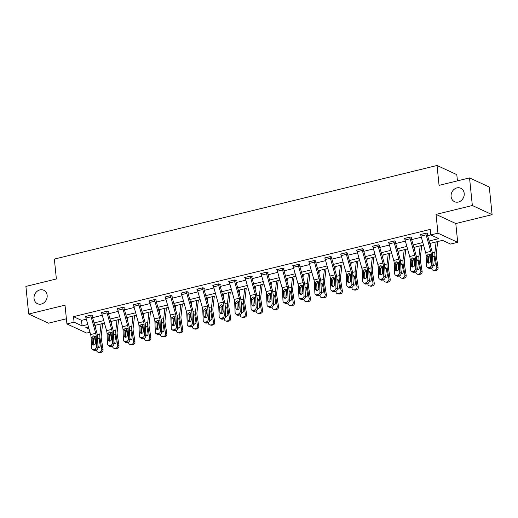 <?xml version="1.0" encoding="UTF-8"?>
<svg xmlns="http://www.w3.org/2000/svg" width="518" height="518" viewBox="0 0 518 518"><rect width="100%" height="100%" fill="white"/><g stroke="black" fill="none" stroke-linecap="round" stroke-linejoin="round"><path stroke-width="0.78" d="M47.144 295.377A7.42 6.391 114.8 0 1 44.283 302.486A7.42 6.391 114.8 0 1 37.484 303.71A7.42 6.391 114.8 0 1 34.052 298.575A7.42 6.391 114.8 0 1 36.914 291.466A7.42 6.391 114.8 0 1 43.713 290.242A7.42 6.391 114.8 0 1 47.144 295.377M464.193 193.363A7.42 6.391 114.8 0 1 461.331 200.479A7.42 6.391 114.8 0 1 454.532 201.696A7.42 6.391 114.8 0 1 451.1 196.568A7.42 6.391 114.8 0 1 453.969 189.452A7.42 6.391 114.8 0 1 460.761 188.235A7.42 6.391 114.8 0 1 464.193 193.363M89.97 332.265L86.674 333.068L66.919 323.931L74.074 322.177L82.084 325.887L87.788 324.488M457.433 180.866L456.798 174.624L437.043 165.482L54.358 259.084L56.378 278.969L25.9 286.422L28.704 314.031L48.459 323.174L66.395 318.79M437.043 165.482L439.063 185.36L469.541 177.907L489.296 187.05L492.1 214.659L472.345 205.516L436.039 214.4L437.95 233.178L457.705 242.32L450.543 244.069L442.534 240.365L429.81 243.473M436.039 214.4L455.795 223.543L492.1 214.659M455.795 223.543L457.705 242.32M94.781 325.427L95.966 325.136L95.597 328.341M101.081 323.879L99.89 334.207A8.696 3.639 76.3 0 0 100.039 338.358L101.755 349.229L103.05 349.501L101.327 338.623A5.795 2.422 76.3 0 1 101.23 335.858L102.655 323.497L104.435 323.064L94.775 325.421M117.036 319.982L115.844 330.303A8.696 3.639 76.3 0 0 115.993 334.453L117.709 345.331L118.998 345.597L117.282 334.719A5.795 2.422 76.3 0 1 117.185 331.954L118.609 319.593L120.39 319.166L110.729 321.523L111.92 321.238L111.551 324.436M132.99 316.077L131.799 326.405A8.696 3.639 76.3 0 0 131.948 330.555L133.663 341.427L134.952 341.692L133.236 330.821A5.795 2.422 76.3 0 1 133.139 328.049L134.563 315.695L136.344 315.261L126.683 317.618L127.875 317.333L127.506 320.538M148.944 312.173L147.753 322.5A8.696 3.639 76.3 0 0 147.902 326.651L149.618 337.522L150.906 337.794L149.19 326.916A5.795 2.422 76.3 0 1 149.093 324.151L150.511 311.791L152.298 311.357L142.638 313.714L143.829 313.429L143.46 316.634M164.899 308.275L163.707 318.596A8.696 3.639 76.3 0 0 163.85 322.746L165.572 333.624L166.861 333.89L165.145 323.012A5.795 2.422 76.3 0 1 165.041 320.247L166.466 307.886L168.253 307.459L158.592 309.816L159.784 309.531L159.414 312.73M180.847 304.37L179.662 314.698A8.696 3.639 76.3 0 0 179.804 318.848L181.527 329.72L182.815 329.985L181.093 319.114A5.795 2.422 76.3 0 1 180.996 316.343L182.42 303.988L184.207 303.554L174.547 305.911L175.738 305.626L175.369 308.832M190.501 302.013L191.692 301.722M196.801 300.466L195.616 310.794A8.696 3.639 76.3 0 0 195.759 314.944L197.481 325.816L198.77 326.087L197.047 315.209A5.795 2.422 76.3 0 1 196.95 312.445L198.375 300.084L200.162 299.65M214.329 296.186L206.455 298.109L207.64 297.824L207.271 301.023M222.41 294.211L223.595 293.92M228.71 292.664L227.519 302.991A8.696 3.639 76.3 0 0 227.667 307.142L229.39 318.013L230.678 318.279L228.956 307.407A5.795 2.422 76.3 0 1 228.859 304.636L230.283 292.281L232.07 291.848M246.238 288.384L238.364 290.3L239.549 290.015L239.18 293.22M263.979 284.039L255.504 286.117M260.619 284.861L259.427 295.182A8.696 3.639 76.3 0 0 259.576 299.333L261.299 310.211L262.587 310.476L260.865 299.598A5.795 2.422 76.3 0 1 260.768 296.833L262.192 284.473L263.979 284.045M279.927 280.134L270.273 282.498L271.458 282.213L271.089 285.418M276.573 280.957L275.382 291.284A8.696 3.639 76.3 0 0 275.531 295.435L277.253 306.306L278.542 306.572L276.819 295.7A5.795 2.422 76.3 0 1 276.722 292.929L278.147 280.575L279.934 280.141M292.528 277.052L291.336 287.38A8.696 3.639 76.3 0 0 291.485 291.53L293.207 302.402L294.496 302.674L292.774 291.796A5.795 2.422 76.3 0 1 292.676 289.031L294.101 276.67L295.888 276.236L286.227 278.593L287.412 278.308L287.043 281.514M308.482 273.154L307.291 283.476A8.696 3.639 76.3 0 0 307.439 287.626L309.155 298.504L310.45 298.769L308.728 287.891A5.795 2.422 76.3 0 1 308.631 285.127L310.055 272.766L311.836 272.339L302.182 274.695L303.367 274.411L302.998 277.609M318.136 270.797L319.321 270.506L318.952 273.711M324.436 269.25L323.245 279.578A8.696 3.639 76.3 0 0 323.394 283.728L325.11 294.6L326.398 294.865L324.682 283.993A5.795 2.422 76.3 0 1 324.585 281.222L326.01 268.868L327.79 268.434L318.13 270.791M341.958 264.97L334.084 266.887L335.275 266.602L334.906 269.807M356.345 261.448L355.154 271.769A8.696 3.639 76.3 0 0 355.303 275.919L357.019 286.797L358.307 287.063L356.591 276.185A5.795 2.422 76.3 0 1 356.494 273.42L357.912 261.059L359.699 260.632L350.038 262.989L351.23 262.704L350.861 265.902M372.3 257.543L371.108 267.871A8.696 3.639 76.3 0 0 371.251 272.021L372.973 282.893L374.261 283.158L372.546 272.287A5.795 2.422 76.3 0 1 372.442 269.515L373.866 257.161L375.654 256.727L365.993 259.084L367.184 258.799L366.815 262.004M388.247 253.639L387.063 263.966A8.696 3.639 76.3 0 0 387.205 268.117L388.927 278.988L390.216 279.26L388.494 268.382A5.795 2.422 76.3 0 1 388.396 265.617L389.821 253.257L391.608 252.823L381.947 255.18L383.139 254.895L382.77 258.1M404.202 249.741L403.017 260.062A8.696 3.639 76.3 0 0 403.159 264.212L404.882 275.09L406.17 275.356L404.448 264.478A5.795 2.422 76.3 0 1 404.351 261.713L405.775 249.352L407.562 248.925L397.902 251.282L399.093 250.997L398.724 254.196M420.156 245.836L418.971 256.164A8.696 3.639 76.3 0 0 419.114 260.314L420.836 271.186L422.125 271.451L420.402 260.58A5.795 2.422 76.3 0 1 420.305 257.809L421.73 245.454L423.517 245.02L413.856 247.377L415.041 247.092L414.672 250.298M429.81 243.479L430.995 243.188M436.111 241.932L434.926 252.26A8.696 3.639 76.3 0 0 435.068 256.41L436.791 267.282L438.079 267.553L436.357 256.675A5.795 2.422 76.3 0 1 436.26 253.911L437.684 241.55L442.54 240.365M469.541 177.907L472.345 205.516M429.118 240.999L438.798 238.636L430.788 234.926L430.231 229.403L73.517 316.653L81.527 320.364L86.305 319.192M92.599 317.651L102.253 315.287M108.553 313.753L118.208 311.389M124.508 309.848L134.162 307.485M140.456 305.944L150.116 303.58M156.41 302.046L166.071 299.682M172.364 298.141L182.025 295.778M188.319 294.237L197.98 291.874M204.273 290.339L213.934 287.976M220.228 286.435L229.888 284.071M236.182 282.53L245.843 280.167M252.136 278.632L261.797 276.269M268.091 274.728L277.752 272.364M284.045 270.823L293.706 268.46M300 266.925L309.654 264.562M315.954 263.021L325.608 260.658M331.909 259.117L341.563 256.753M347.856 255.219L357.517 252.855M363.811 251.314L373.472 248.951M379.765 247.41L389.426 245.046M395.72 243.512L405.38 241.148M411.674 239.607L421.335 237.244M427.628 235.703L430.795 234.932M427.149 233.838L427.661 233.715L426.327 233.1L420.189 234.596L420.745 234.855M411.195 237.743L411.706 237.62L410.373 236.998L404.234 238.5L404.791 238.759M395.24 241.647L395.752 241.517L394.418 240.902L388.28 242.405L388.843 242.664M379.286 245.545L379.798 245.422L378.464 244.807L372.325 246.303L372.889 246.562M363.332 249.449L363.843 249.326L362.509 248.705L356.378 250.207L356.934 250.466M346.043 252.732L346.05 252.758A4.06 1.696 76.3 0 0 346.354 254.338L350.99 270.875A5.795 2.422 -103.7 0 1 351.476 273.821L351.903 284.097L353.263 285.055L352.836 274.78A8.696 3.639 -103.7 0 0 352.11 270.364L347.468 253.826A1.159 0.486 76.3 0 1 347.384 253.373L347.889 253.224L346.555 252.609L340.423 254.111L340.98 254.37M331.429 257.252L331.941 257.129L330.601 256.514L324.469 258.009L325.026 258.268M309.026 261.791L314.141 260.56A4.06 1.696 76.3 0 0 314.445 262.147L319.082 278.678A5.795 2.422 -103.7 0 1 319.567 281.624L319.994 291.899L321.354 292.864L320.927 282.582A8.696 3.639 -103.7 0 0 320.202 278.166L315.559 261.629A1.159 0.486 76.3 0 1 315.475 261.176L315.986 261.033L314.646 260.412L308.514 261.914L309.071 262.173M299.521 265.061L300.032 264.931L298.698 264.316L292.56 265.818L293.117 266.077M277.117 269.593L282.232 268.363A4.06 1.696 76.3 0 0 282.537 269.949L287.179 286.486A5.795 2.422 -103.7 0 1 287.658 289.433L288.086 299.708L289.445 300.667L289.018 290.391A8.696 3.639 -103.7 0 0 288.293 285.968L283.65 269.438A1.159 0.486 76.3 0 1 283.566 268.984L284.078 268.836L282.744 268.22L276.606 269.716L277.162 269.975M267.612 272.863L268.123 272.74L266.789 272.118L260.651 273.621L261.208 273.88M245.208 277.395L250.323 276.172A4.06 1.696 76.3 0 0 250.628 277.752L255.27 294.289A5.795 2.422 -103.7 0 1 255.75 297.235L256.177 307.511L257.537 308.469L257.109 298.193A8.696 3.639 -103.7 0 0 256.384 293.777L251.748 277.24A1.159 0.486 76.3 0 1 251.657 276.787L252.169 276.638L250.835 276.023L244.697 277.525L245.254 277.784M235.703 280.665L236.214 280.542L234.881 279.927L228.742 281.423L229.299 281.682M213.299 285.204L218.415 283.974A4.06 1.696 76.3 0 0 218.719 285.56L223.362 302.091A5.795 2.422 -103.7 0 1 223.841 305.037L224.275 315.313L225.628 316.278L225.201 305.996A8.696 3.639 -103.7 0 0 224.482 301.58L219.839 285.042A1.159 0.486 76.3 0 1 219.749 284.589L220.26 284.447L218.926 283.825L212.788 285.327L213.345 285.586M203.794 288.474L204.306 288.345L202.972 287.73L196.834 289.232L197.39 289.491M187.84 292.372L188.351 292.249L187.017 291.634L180.879 293.13L181.442 293.389M171.885 296.277L172.397 296.154L171.063 295.532L164.925 297.034L165.488 297.293M155.931 300.181L156.442 300.051L155.109 299.436L148.977 300.939L149.534 301.198M139.977 304.079L140.488 303.956L139.154 303.341L133.022 304.837L133.579 305.096M124.029 307.983L124.54 307.86L123.2 307.239L117.068 308.741L117.625 309M106.734 311.266L106.74 311.292A4.06 1.696 76.3 0 0 107.045 312.872L111.681 329.409A5.795 2.422 -103.7 0 1 112.166 332.355L112.594 342.631L113.954 343.589L113.526 333.314A8.696 3.639 -103.7 0 0 112.801 328.898L108.158 312.36A1.159 0.486 76.3 0 1 108.074 311.907L108.586 311.758L107.245 311.143L101.114 312.645L101.67 312.904M92.12 315.786L92.631 315.663L91.297 315.048L85.159 316.543L85.716 316.802M66.919 323.931L65.009 305.154L28.704 314.031M73.517 316.653L74.074 322.177M430.788 234.926L437.95 233.178M88.481 326.962L85.82 327.616L89.09 329.124M232.07 291.841L222.41 294.205M200.162 299.644L190.501 302.007M94.082 322.947L103.742 320.584M110.036 319.049L119.697 316.686M125.991 315.145L135.651 312.781M141.945 311.24L151.606 308.877M157.899 307.342L167.56 304.979M173.854 303.438L183.514 301.075M189.808 299.534L199.469 297.17M205.763 295.636L215.423 293.272M221.717 291.731L231.371 289.368M237.671 287.827L247.326 285.463M253.626 283.929L263.28 281.565M269.574 280.024L279.234 277.661M285.528 276.12L295.189 273.757M301.482 272.222L311.143 269.859M317.437 268.318L327.098 265.954M333.391 264.413L343.052 262.05M349.346 260.515L359.006 258.152M365.3 256.611L374.961 254.247M381.254 252.706L390.915 250.343M397.209 248.808L406.87 246.445M413.163 244.904L422.824 242.541M81.527 320.364L82.084 325.887M420.7 234.473L425.815 233.242A4.06 1.696 76.3 0 0 426.12 234.829L430.762 251.366A5.795 2.422 -103.7 0 1 431.241 254.312L431.675 264.588L433.035 265.546A2.318 1.897 125.2 0 1 431.073 268.175L429.713 267.217A2.318 1.897 -54.8 0 0 431.675 264.588M427.11 233.463L427.149 233.864A1.159 0.486 76.3 0 0 427.24 234.317L431.882 250.848A8.696 3.639 -103.7 0 1 432.601 255.27L433.035 265.546M420.707 234.492A4.06 1.696 76.3 0 0 421.005 236.078L425.647 252.616A5.795 2.422 -103.7 0 1 426.133 255.562L426.56 265.838A2.318 1.897 -54.8 0 0 427.266 267.23A2.318 1.897 -54.8 0 0 428.69 267.469L429.713 267.217M429.927 254.461L428.425 256.617L427.085 256.125L427.318 261.778L428.677 262.736L428.425 256.617M428.69 267.469L430.05 268.428L431.073 268.175M430.05 268.428A2.318 1.897 125.2 0 1 428.626 268.188L427.266 267.23M428.677 262.736A1.852 1.522 -54.8 0 0 428.742 263.125M427.085 256.125L427.233 255.29L428.606 253.982L430.141 254.578L430.594 260.981A1.852 1.522 125.2 0 1 429.027 263.079A1.852 1.522 125.2 0 1 427.887 262.891A1.852 1.522 125.2 0 1 427.318 261.778M429.739 254.519A8.696 3.639 76.3 0 0 429.953 257.66L430.555 261.441M431.591 267.981L431.675 268.538A2.318 2.066 -78.3 0 0 434.078 270.286L435.366 270.558A2.318 2.066 101.7 0 1 434.544 270.571L433.249 270.305M431.002 243.182L430.626 246.393M432.614 255.536L434.123 256.643L435.23 263.455A1.852 1.651 101.7 0 1 433.035 265.617M438.079 267.553A2.318 2.066 101.7 0 1 436.389 270.305L434.078 270.286M435.101 270.04A2.318 2.066 -78.3 0 0 436.791 267.282M436.389 270.305L435.366 270.558M432.899 262.335L433.242 264.523A1.852 1.651 -78.3 0 0 433.89 265.65M433.689 256.332L432.672 256.999M409.861 237.127L409.861 237.147A4.06 1.696 76.3 0 0 410.165 238.733L414.808 255.264A5.795 2.422 -103.7 0 1 415.287 258.21L415.721 268.486L417.081 269.451A2.318 1.897 125.2 0 1 415.119 272.079L413.759 271.121A2.318 1.897 -54.8 0 0 415.721 268.486M411.156 237.361L411.201 237.762A1.159 0.486 76.3 0 0 411.286 238.215L415.928 254.752A8.696 3.639 -103.7 0 1 416.647 259.168L417.081 269.451M404.746 238.377L404.752 238.397A4.06 1.696 76.3 0 0 405.05 239.983L409.693 256.52A5.795 2.422 -103.7 0 1 410.178 259.46L410.606 269.742A2.318 1.897 -54.8 0 0 411.311 271.134A2.318 1.897 -54.8 0 0 412.742 271.367L413.759 271.121M413.973 258.365L412.47 260.515L411.13 260.03L411.363 265.682L412.723 266.64L412.47 260.515M412.742 271.367L414.096 272.326L415.119 272.079M414.096 272.326A2.318 1.897 125.2 0 1 412.671 272.092L411.311 271.134M412.723 266.64A1.852 1.522 -54.8 0 0 412.788 267.029M411.13 260.03L411.279 259.194L412.652 257.88L414.186 258.482L414.64 264.879A1.852 1.522 125.2 0 1 413.073 266.984A1.852 1.522 125.2 0 1 411.933 266.796A1.852 1.522 125.2 0 1 411.363 265.682M393.907 241.025L393.907 241.051A4.06 1.696 76.3 0 0 394.211 242.631L398.854 259.168A5.795 2.422 -103.7 0 1 399.339 262.114L399.766 272.39L401.126 273.349A2.318 1.897 125.2 0 1 399.164 275.977L397.811 275.019A2.318 1.897 -54.8 0 0 399.766 272.39M395.202 241.265L395.247 241.666A1.159 0.486 76.3 0 0 395.331 242.12L399.974 258.657A8.696 3.639 -103.7 0 1 400.699 263.073L401.126 273.349M388.791 242.275L388.798 242.301A4.06 1.696 76.3 0 0 389.102 243.881L393.738 260.418A5.795 2.422 -103.7 0 1 394.224 263.364L394.651 273.64A2.318 1.897 -54.8 0 0 395.363 275.039A2.318 1.897 -54.8 0 0 396.788 275.272L397.811 275.019M398.018 262.27L396.516 264.42L395.176 263.927L395.409 269.58L396.769 270.545L396.516 264.42M396.788 275.272L398.148 276.23L399.164 275.977M398.148 276.23A2.318 1.897 125.2 0 1 396.717 275.997L395.363 275.039M396.769 270.545A1.852 1.522 -54.8 0 0 396.833 270.933M395.176 263.927L395.325 263.092L396.697 261.784L398.232 262.38L398.685 268.784A1.852 1.522 125.2 0 1 397.118 270.888A1.852 1.522 125.2 0 1 395.979 270.7A1.852 1.522 125.2 0 1 395.409 269.58M413.785 258.424A8.696 3.639 76.3 0 0 414.005 261.564L414.601 265.339M415.637 271.885L415.721 272.436A2.318 2.066 -78.3 0 0 418.123 274.19L419.412 274.456A2.318 2.066 101.7 0 1 418.589 274.475L417.301 274.21M416.66 259.44L418.168 260.541L419.276 267.353A1.852 1.651 101.7 0 1 417.081 269.522M422.125 271.451A2.318 2.066 101.7 0 1 420.435 274.21L418.123 274.19M419.146 273.938A2.318 2.066 -78.3 0 0 420.836 271.186M420.435 274.21L419.412 274.456M416.945 266.239L417.288 268.421A1.852 1.651 -78.3 0 0 417.935 269.554M417.735 260.23L416.725 260.904M397.83 262.328A8.696 3.639 76.3 0 0 398.051 265.462L398.646 269.243M399.682 275.783L399.766 276.34A2.318 2.066 -78.3 0 0 402.169 278.095L403.457 278.36A2.318 2.066 101.7 0 1 402.635 278.373L401.346 278.108M400.705 263.338L402.214 264.445L403.321 271.257A1.852 1.651 101.7 0 1 401.126 273.426M406.17 275.356A2.318 2.066 101.7 0 1 404.48 278.108L402.169 278.095M403.192 277.842A2.318 2.066 -78.3 0 0 404.882 275.09M404.48 278.108L403.457 278.36M400.99 270.137L401.333 272.326A1.852 1.651 -78.3 0 0 401.981 273.459M401.78 264.135L400.77 264.802M377.952 244.93L377.959 244.949A4.06 1.696 76.3 0 0 378.257 246.536L382.899 263.073A5.795 2.422 -103.7 0 1 383.385 266.019L383.812 276.295L385.172 277.253A2.318 1.897 125.2 0 1 383.216 279.882L381.857 278.924A2.318 1.897 -54.8 0 0 383.812 276.295M379.247 245.169L379.293 245.571A1.159 0.486 76.3 0 0 379.377 246.024L384.019 262.555A8.696 3.639 -103.7 0 1 384.745 266.977L385.172 277.253M372.837 246.179L372.843 246.199A4.06 1.696 76.3 0 0 373.148 247.785L377.784 264.322A5.795 2.422 -103.7 0 1 378.269 267.269L378.697 277.544A2.318 1.897 -54.8 0 0 379.409 278.937A2.318 1.897 -54.8 0 0 380.834 279.176L381.857 278.924M382.064 266.168L380.562 268.324L379.221 267.832L379.461 273.485L380.814 274.443L380.562 268.324M380.834 279.176L382.193 280.134L383.216 279.882M382.193 280.134A2.318 1.897 125.2 0 1 380.769 279.895L379.409 278.937M380.814 274.443A1.852 1.522 -54.8 0 0 380.879 274.831M379.221 267.832L379.37 266.997L380.743 265.689L382.284 266.284L382.731 272.688A1.852 1.522 125.2 0 1 381.164 274.786A1.852 1.522 125.2 0 1 380.024 274.598A1.852 1.522 125.2 0 1 379.461 273.485M361.998 248.834L362.004 248.854A4.06 1.696 76.3 0 0 362.302 250.44L366.945 266.971A5.795 2.422 -103.7 0 1 367.43 269.917L367.858 280.193L369.217 281.157A2.318 1.897 125.2 0 1 367.262 283.786L365.902 282.828A2.318 1.897 -54.8 0 0 367.858 280.193M363.293 249.067L363.338 249.469A1.159 0.486 76.3 0 0 363.422 249.922L368.065 266.459A8.696 3.639 -103.7 0 1 368.79 270.875L369.217 281.157M362.004 248.854L356.889 250.103A4.06 1.696 76.3 0 0 357.193 251.69L361.829 268.227A5.795 2.422 -103.7 0 1 362.315 271.167L362.742 281.449A2.318 1.897 -54.8 0 0 363.455 282.841A2.318 1.897 -54.8 0 0 364.879 283.074L365.902 282.828M366.109 270.072L364.607 272.222L363.267 271.736L363.506 277.389L364.866 278.347L364.607 272.222M364.879 283.074L366.239 284.032L367.262 283.786M366.239 284.032A2.318 1.897 125.2 0 1 364.814 283.799L363.455 282.841M364.866 278.347A1.852 1.522 -54.8 0 0 364.925 278.736M363.267 271.736L363.416 270.901L364.795 269.587L366.33 270.189L366.776 276.586A1.852 1.522 125.2 0 1 365.209 278.69A1.852 1.522 125.2 0 1 364.07 278.503A1.852 1.522 125.2 0 1 363.506 277.389M347.384 253.373L347.345 252.972M340.935 253.982L340.935 254.008A4.06 1.696 76.3 0 0 341.239 255.588L345.882 272.125A5.795 2.422 -103.7 0 1 346.361 275.071L346.788 285.347A2.318 1.897 -54.8 0 0 347.5 286.745A2.318 1.897 -54.8 0 0 348.925 286.978L349.948 286.726A2.318 1.897 -54.8 0 0 351.903 284.097M350.155 273.977L348.653 276.126L347.313 275.634L347.552 281.287L348.912 282.252L348.653 276.126M348.925 286.978L350.285 287.937L351.308 287.684L349.948 286.726M350.285 287.937A2.318 1.897 125.2 0 1 348.86 287.704L347.5 286.745M348.912 282.252A1.852 1.522 -54.8 0 0 348.97 282.64M353.263 285.055A2.318 1.897 125.2 0 1 351.308 287.684M347.313 275.634L347.461 274.799L348.841 273.491L350.375 274.087L350.822 280.491A1.852 1.522 125.2 0 1 349.255 282.595A1.852 1.522 125.2 0 1 348.115 282.407A1.852 1.522 125.2 0 1 347.552 281.287M381.876 266.226A8.696 3.639 76.3 0 0 382.096 269.366L382.692 273.148M383.728 279.688L383.812 280.244A2.318 2.066 -78.3 0 0 386.214 281.993L387.503 282.265A2.318 2.066 101.7 0 1 386.681 282.278L385.392 282.012M384.751 267.243L386.26 268.35L387.367 275.162A1.852 1.651 101.7 0 1 385.172 277.324M390.216 279.26A2.318 2.066 101.7 0 1 388.526 282.012L386.214 281.993M387.237 281.747A2.318 2.066 -78.3 0 0 388.927 278.988M388.526 282.012L387.503 282.265M385.036 274.041L385.379 276.23A1.852 1.651 -78.3 0 0 386.027 277.357M385.826 268.039L384.816 268.706M365.922 270.131A8.696 3.639 76.3 0 0 366.142 273.271L366.738 277.046M367.774 283.592L367.858 284.142A2.318 2.066 -78.3 0 0 370.26 285.897L371.548 286.163A2.318 2.066 101.7 0 1 370.726 286.182L369.438 285.917M368.797 271.147L370.305 272.248L371.412 279.06A1.852 1.651 101.7 0 1 369.217 281.229M374.261 283.158A2.318 2.066 101.7 0 1 372.571 285.917L370.26 285.897M371.283 285.645A2.318 2.066 -78.3 0 0 372.973 282.893M372.571 285.917L371.548 286.163M369.081 277.946L369.431 280.128A1.852 1.651 -78.3 0 0 370.072 281.261M369.871 271.937L368.861 272.61M349.967 274.035A8.696 3.639 76.3 0 0 350.187 277.169L350.783 280.95M351.819 287.49L351.903 288.047A2.318 2.066 -78.3 0 0 354.306 289.802L355.601 290.067A2.318 2.066 101.7 0 1 354.772 290.08L353.483 289.815M352.842 275.045L354.351 276.152L355.458 282.964A1.852 1.651 101.7 0 1 353.263 285.133M358.307 287.063A2.318 2.066 101.7 0 1 356.617 289.815L354.306 289.802M355.329 289.549A2.318 2.066 -78.3 0 0 357.019 286.797M356.617 289.815L355.601 290.067M353.127 281.844L353.477 284.032A1.852 1.651 -78.3 0 0 354.124 285.165M353.917 275.841L352.907 276.508M330.089 256.637L330.096 256.656A4.06 1.696 76.3 0 0 330.4 258.242L335.036 274.78A5.795 2.422 -103.7 0 1 335.522 277.726L335.949 288.002L337.309 288.96A2.318 1.897 125.2 0 1 335.353 291.589L333.993 290.63A2.318 1.897 -54.8 0 0 335.949 288.002M331.39 256.876L331.429 257.278A1.159 0.486 76.3 0 0 331.514 257.731L336.156 274.262A8.696 3.639 -103.7 0 1 336.881 278.684L337.309 288.96M330.096 256.656L324.98 257.906A4.06 1.696 76.3 0 0 325.285 259.492L329.927 276.029A5.795 2.422 -103.7 0 1 330.406 278.975L330.834 289.251A2.318 1.897 -54.8 0 0 331.546 290.643A2.318 1.897 -54.8 0 0 332.97 290.883L333.993 290.63M334.201 277.875L332.698 280.031L331.358 279.539L331.598 285.191L332.957 286.15L332.698 280.031M332.97 290.883L334.33 291.841L335.353 291.589M334.33 291.841A2.318 1.897 125.2 0 1 332.906 291.602L331.546 290.643M332.957 286.15A1.852 1.522 -54.8 0 0 333.016 286.538M331.358 279.539L331.507 278.703L332.886 277.395L334.421 277.991L334.868 284.395A1.852 1.522 125.2 0 1 333.301 286.493A1.852 1.522 125.2 0 1 332.161 286.305A1.852 1.522 125.2 0 1 331.598 285.191M334.013 277.933A8.696 3.639 76.3 0 0 334.233 281.073L334.829 284.855M335.865 291.394L335.955 291.951A2.318 2.066 -78.3 0 0 338.351 293.7L339.646 293.971A2.318 2.066 101.7 0 1 338.817 293.984L337.529 293.719M340.391 265.346L339.199 275.673A8.696 3.639 76.3 0 0 339.348 279.824L341.064 290.695L342.353 290.967A2.318 2.066 101.7 0 1 340.669 293.719L339.646 293.971M341.964 264.963L340.54 277.324A5.795 2.422 76.3 0 0 340.637 280.089L342.353 290.967M336.894 278.949L338.396 280.057L339.504 286.868A1.852 1.651 101.7 0 1 337.309 289.031M340.669 293.719L338.351 293.7M339.374 293.453A2.318 2.066 -78.3 0 0 341.064 290.695M337.173 285.748L337.522 287.937A1.852 1.651 -78.3 0 0 338.17 289.063M337.963 279.746L336.953 280.413M315.475 261.176L315.436 260.774M309.026 261.81A4.06 1.696 76.3 0 0 309.33 263.397L313.973 279.934A5.795 2.422 -103.7 0 1 314.452 282.873L314.879 293.156A2.318 1.897 -54.8 0 0 315.591 294.548A2.318 1.897 -54.8 0 0 317.016 294.781L318.039 294.535A2.318 1.897 -54.8 0 0 319.994 291.899M318.253 281.779L316.744 283.929L315.404 283.443L315.643 289.096L317.003 290.054L316.744 283.929M317.016 294.781L318.376 295.739L319.399 295.493L318.039 294.535M318.376 295.739A2.318 1.897 125.2 0 1 316.951 295.506L315.591 294.548M317.003 290.054A1.852 1.522 -54.8 0 0 317.061 290.443M321.354 292.864A2.318 1.897 125.2 0 1 319.399 295.493M315.404 283.443L315.553 282.608L316.932 281.293L318.466 281.896L318.913 288.293A1.852 1.522 125.2 0 1 317.353 290.397A1.852 1.522 125.2 0 1 316.207 290.209A1.852 1.522 125.2 0 1 315.643 289.096M318.058 281.837A8.696 3.639 76.3 0 0 318.279 284.978L318.874 288.753M319.91 295.299L320.001 295.849A2.318 2.066 -78.3 0 0 322.403 297.604L323.692 297.869A2.318 2.066 101.7 0 1 322.863 297.889L321.574 297.623M320.94 282.854L322.442 283.955L323.549 290.766A1.852 1.651 101.7 0 1 321.354 292.935M326.398 294.865A2.318 2.066 101.7 0 1 324.715 297.623L322.403 297.604M323.426 297.351A2.318 2.066 -78.3 0 0 325.11 294.6M324.715 297.623L323.692 297.869M321.218 289.653L321.568 291.835A1.852 1.651 -78.3 0 0 322.215 292.968M322.008 283.644L320.998 284.317M298.187 264.439L298.187 264.465A4.06 1.696 76.3 0 0 298.491 266.045L303.134 282.582A5.795 2.422 -103.7 0 1 303.613 285.528L304.04 295.804L305.4 296.762A2.318 1.897 125.2 0 1 303.444 299.391L302.085 298.433A2.318 1.897 -54.8 0 0 304.04 295.804M299.482 264.679L299.521 265.08A1.159 0.486 76.3 0 0 299.605 265.533L304.247 282.07A8.696 3.639 -103.7 0 1 304.972 286.486L305.4 296.762M298.187 264.465L293.071 265.715A4.06 1.696 76.3 0 0 293.376 267.294L298.018 283.832A5.795 2.422 -103.7 0 1 298.498 286.778L298.925 297.054A2.318 1.897 -54.8 0 0 299.637 298.452A2.318 1.897 -54.8 0 0 301.062 298.685L302.085 298.433M302.298 285.683L300.79 287.833L299.456 287.341L299.689 292.994L301.049 293.959L300.79 287.833M301.062 298.685L302.421 299.644L303.444 299.391M302.421 299.644A2.318 1.897 125.2 0 1 300.997 299.41L299.637 298.452M301.049 293.959A1.852 1.522 -54.8 0 0 301.107 294.347M299.456 287.341L299.598 286.506L300.977 285.198L302.512 285.794L302.959 292.197A1.852 1.522 125.2 0 1 301.398 294.302A1.852 1.522 125.2 0 1 300.259 294.114A1.852 1.522 125.2 0 1 299.689 292.994M302.104 285.742A8.696 3.639 76.3 0 0 302.324 288.876L302.92 292.657M303.956 299.197L304.047 299.754A2.318 2.066 -78.3 0 0 306.449 301.508L307.737 301.774A2.318 2.066 101.7 0 1 306.909 301.787L305.62 301.521M304.985 286.752L306.488 287.859L307.595 294.671A1.852 1.651 101.7 0 1 305.4 296.84M310.45 298.769A2.318 2.066 101.7 0 1 308.76 301.521L306.449 301.508M307.472 301.256A2.318 2.066 -78.3 0 0 309.155 298.504M308.76 301.521L307.737 301.774M305.264 293.551L305.614 295.739A1.852 1.651 -78.3 0 0 306.261 296.872M306.054 287.548L305.044 288.215M283.566 268.984L283.527 268.583M277.117 269.613A4.06 1.696 76.3 0 0 277.421 271.199L282.064 287.736A5.795 2.422 -103.7 0 1 282.543 290.682L282.977 300.958A2.318 1.897 -54.8 0 0 283.683 302.35A2.318 1.897 -54.8 0 0 285.107 302.59L286.13 302.337A2.318 1.897 -54.8 0 0 288.086 299.708M286.344 289.581L284.842 291.738L283.501 291.245L283.734 296.898L285.094 297.856L284.842 291.738M285.107 302.59L286.467 303.548L287.49 303.295L286.13 302.337M286.467 303.548A2.318 1.897 125.2 0 1 285.042 303.308L283.683 302.35M285.094 297.856A1.852 1.522 -54.8 0 0 285.159 298.245M289.445 300.667A2.318 1.897 125.2 0 1 287.49 303.295M283.501 291.245L283.65 290.41L285.023 289.102L286.558 289.698L287.004 296.102A1.852 1.522 125.2 0 1 285.444 298.2A1.852 1.522 125.2 0 1 284.304 298.012A1.852 1.522 125.2 0 1 283.734 296.898M286.15 289.64A8.696 3.639 76.3 0 0 286.37 292.78L286.966 296.561M288.002 303.101L288.092 303.658A2.318 2.066 -78.3 0 0 290.494 305.406L291.783 305.678A2.318 2.066 101.7 0 1 290.954 305.691L289.666 305.426M289.031 290.656L290.533 291.764L291.64 298.575A1.852 1.651 101.7 0 1 289.445 300.738M294.496 302.674A2.318 2.066 101.7 0 1 292.806 305.426L290.494 305.406M291.517 305.16A2.318 2.066 -78.3 0 0 293.207 302.402M292.806 305.426L291.783 305.678M289.316 297.455L289.659 299.644A1.852 1.651 -78.3 0 0 290.307 300.77M290.099 291.453L289.089 292.12M266.278 272.248L266.278 272.267A4.06 1.696 76.3 0 0 266.582 273.854L271.225 290.384A5.795 2.422 -103.7 0 1 271.704 293.33L272.131 303.606L273.491 304.571A2.318 1.897 125.2 0 1 271.536 307.2L270.176 306.242A2.318 1.897 -54.8 0 0 272.131 303.606M267.573 272.481L267.612 272.882A1.159 0.486 76.3 0 0 267.702 273.336L272.339 289.873A8.696 3.639 -103.7 0 1 273.064 294.289L273.491 304.571M266.278 272.267L261.163 273.517A4.06 1.696 76.3 0 0 261.467 275.103L266.11 291.64A5.795 2.422 -103.7 0 1 266.589 294.58L267.023 304.862A2.318 1.897 -54.8 0 0 267.728 306.255A2.318 1.897 -54.8 0 0 269.153 306.488L270.176 306.242M270.39 293.486L268.887 295.636L267.547 295.15L267.78 300.803L269.14 301.761L268.887 295.636M269.153 306.488L270.513 307.446L271.536 307.2M270.513 307.446A2.318 1.897 125.2 0 1 269.088 307.213L267.728 306.255M269.14 301.761A1.852 1.522 -54.8 0 0 269.205 302.149M267.547 295.15L267.696 294.315L269.069 293.007L270.603 293.602L271.056 300A1.852 1.522 125.2 0 1 269.489 302.104A1.852 1.522 125.2 0 1 268.35 301.916A1.852 1.522 125.2 0 1 267.78 300.803M270.195 293.544A8.696 3.639 76.3 0 0 270.415 296.684L271.018 300.459M272.047 307.006L272.138 307.556A2.318 2.066 -78.3 0 0 274.54 309.311L275.829 309.576A2.318 2.066 101.7 0 1 275 309.596L273.711 309.33M273.077 294.561L274.579 295.661L275.686 302.473A1.852 1.651 101.7 0 1 273.498 304.642M278.542 306.572A2.318 2.066 101.7 0 1 276.852 309.33L274.54 309.311M275.563 309.058A2.318 2.066 -78.3 0 0 277.253 306.306M276.852 309.33L275.829 309.576M273.362 301.359L273.705 303.542A1.852 1.651 -78.3 0 0 274.352 304.675M274.145 295.351L273.135 296.024M251.657 276.787L251.619 276.385M245.208 277.421A4.06 1.696 76.3 0 0 245.513 279.001L250.155 295.538A5.795 2.422 -103.7 0 1 250.641 298.485L251.068 308.76A2.318 1.897 -54.8 0 0 251.774 310.159A2.318 1.897 -54.8 0 0 253.198 310.392L254.221 310.14A2.318 1.897 -54.8 0 0 256.177 307.511M254.435 297.39L252.933 299.54L251.593 299.048L251.826 304.701L253.185 305.665L252.933 299.54M253.198 310.392L254.558 311.35L255.581 311.098L254.221 310.14M254.558 311.35A2.318 1.897 125.2 0 1 253.134 311.117L251.774 310.159M253.185 305.665A1.852 1.522 -54.8 0 0 253.25 306.054M257.537 308.469A2.318 1.897 125.2 0 1 255.581 311.098M251.593 299.048L251.742 298.213L253.114 296.905L254.649 297.5L255.102 303.904A1.852 1.522 125.2 0 1 253.535 306.008A1.852 1.522 125.2 0 1 252.395 305.821A1.852 1.522 125.2 0 1 251.826 304.701M254.247 297.449A8.696 3.639 76.3 0 0 254.461 300.582L255.063 304.364M256.093 310.904L256.183 311.46A2.318 2.066 -78.3 0 0 258.586 313.215L259.874 313.481A2.318 2.066 101.7 0 1 259.045 313.494L257.757 313.228M255.504 286.111L255.134 289.316M257.122 298.459L258.624 299.566L259.732 306.378A1.852 1.651 101.7 0 1 257.543 308.547M262.587 310.476A2.318 2.066 101.7 0 1 260.897 313.228L258.586 313.215M259.609 312.963A2.318 2.066 -78.3 0 0 261.299 310.211M260.897 313.228L259.874 313.481M257.407 305.257L257.75 307.446A1.852 1.651 -78.3 0 0 258.398 308.579M258.191 299.255L257.181 299.922M234.369 280.05L234.369 280.07A4.06 1.696 76.3 0 0 234.673 281.656L239.316 298.193A5.795 2.422 -103.7 0 1 239.795 301.139L240.222 311.415L241.582 312.373A2.318 1.897 125.2 0 1 239.627 315.002L238.267 314.044A2.318 1.897 -54.8 0 0 240.222 311.415M235.664 280.29L235.703 280.691A1.159 0.486 76.3 0 0 235.794 281.144L240.436 297.675A8.696 3.639 -103.7 0 1 241.155 302.098L241.582 312.373M234.369 280.07L229.254 281.319A4.06 1.696 76.3 0 0 229.558 282.906L234.201 299.443A5.795 2.422 -103.7 0 1 234.686 302.389L235.114 312.665A2.318 1.897 -54.8 0 0 235.819 314.057A2.318 1.897 -54.8 0 0 237.244 314.296L238.267 314.044M238.481 301.288L236.979 303.444L235.638 302.952L235.871 308.605L237.231 309.563L236.979 303.444M237.244 314.296L238.604 315.255L239.627 315.002M238.604 315.255A2.318 1.897 125.2 0 1 237.179 315.015L235.819 314.057M237.231 309.563A1.852 1.522 -54.8 0 0 237.296 309.952M235.638 302.952L235.787 302.117L237.16 300.809L238.694 301.405L239.148 307.809A1.852 1.522 125.2 0 1 237.581 309.906A1.852 1.522 125.2 0 1 236.441 309.719A1.852 1.522 125.2 0 1 235.871 308.605M238.293 301.346A8.696 3.639 76.3 0 0 238.507 304.487L239.109 308.268M240.138 314.808L240.229 315.365A2.318 2.066 -78.3 0 0 242.631 317.113L243.92 317.385A2.318 2.066 101.7 0 1 243.091 317.398L241.802 317.133M244.664 288.759L243.473 299.087A8.696 3.639 76.3 0 0 243.622 303.237L245.344 314.109L246.633 314.381A2.318 2.066 101.7 0 1 244.943 317.133L243.92 317.385M246.238 288.377L244.813 300.738A5.795 2.422 76.3 0 0 244.91 303.503L246.633 314.381M241.168 302.363L242.677 303.47L243.777 310.282A1.852 1.651 101.7 0 1 241.589 312.445M244.943 317.133L242.631 317.113M243.654 316.867A2.318 2.066 -78.3 0 0 245.344 314.109M241.453 309.162L241.796 311.35A1.852 1.651 -78.3 0 0 242.443 312.477M242.236 303.159L241.226 303.826M219.749 284.589L219.71 284.188M213.306 285.224A4.06 1.696 76.3 0 0 213.604 286.81L218.246 303.347A5.795 2.422 -103.7 0 1 218.732 306.287L219.159 316.569A2.318 1.897 -54.8 0 0 219.865 317.961A2.318 1.897 -54.8 0 0 221.29 318.194L222.313 317.948A2.318 1.897 -54.8 0 0 224.275 315.313M222.526 305.193L221.024 307.342L219.684 306.857L219.917 312.509L221.277 313.468L221.024 307.342M221.29 318.194L222.649 319.153L223.672 318.907L222.313 317.948M222.649 319.153A2.318 1.897 125.2 0 1 221.225 318.92L219.865 317.961M221.277 313.468A1.852 1.522 -54.8 0 0 221.341 313.856M225.628 316.278A2.318 1.897 125.2 0 1 223.672 318.907M219.684 306.857L219.833 306.021L221.205 304.714L222.74 305.309L223.193 311.706A1.852 1.522 125.2 0 1 221.626 313.811A1.852 1.522 125.2 0 1 220.487 313.623A1.852 1.522 125.2 0 1 219.917 312.509M222.339 305.251A8.696 3.639 76.3 0 0 222.552 308.391L223.154 312.166M224.19 318.712L224.275 319.263A2.318 2.066 -78.3 0 0 226.677 321.018L227.965 321.283A2.318 2.066 101.7 0 1 227.143 321.302L225.848 321.037M223.601 293.913L223.226 297.125M225.213 306.267L226.722 307.368L227.829 314.18A1.852 1.651 101.7 0 1 225.634 316.349M230.678 318.279A2.318 2.066 101.7 0 1 228.988 321.037L226.677 321.018M227.7 320.765A2.318 2.066 -78.3 0 0 229.39 318.013M228.988 321.037L227.965 321.283M225.498 313.066L225.842 315.248A1.852 1.651 -78.3 0 0 226.489 316.381M226.288 307.057L225.272 307.731M202.46 287.853L202.46 287.878A4.06 1.696 76.3 0 0 202.765 289.458L207.407 305.996A5.795 2.422 -103.7 0 1 207.886 308.942L208.32 319.217L209.68 320.176A2.318 1.897 125.2 0 1 207.718 322.805L206.358 321.846A2.318 1.897 -54.8 0 0 208.32 319.217M203.755 288.092L203.801 288.494A1.159 0.486 76.3 0 0 203.885 288.947L208.527 305.484A8.696 3.639 -103.7 0 1 209.246 309.9L209.68 320.176M197.345 289.102L197.352 289.128A4.06 1.696 76.3 0 0 197.649 290.708L202.292 307.245A5.795 2.422 -103.7 0 1 202.778 310.191L203.205 320.467A2.318 1.897 -54.8 0 0 203.911 321.866A2.318 1.897 -54.8 0 0 205.342 322.099L206.358 321.846M206.572 309.097L205.07 311.247L203.729 310.755L203.962 316.407L205.322 317.372L205.07 311.247M205.342 322.099L206.695 323.057L207.718 322.805M206.695 323.057A2.318 1.897 125.2 0 1 205.27 322.824L203.911 321.866M205.322 317.372A1.852 1.522 -54.8 0 0 205.387 317.761M203.729 310.755L203.878 309.919L205.251 308.611L206.786 309.207L207.239 315.611A1.852 1.522 125.2 0 1 205.672 317.715A1.852 1.522 125.2 0 1 204.532 317.528A1.852 1.522 125.2 0 1 203.962 316.407M206.384 309.155A8.696 3.639 76.3 0 0 206.598 312.289L207.2 316.071M208.236 322.61L208.32 323.167A2.318 2.066 -78.3 0 0 210.722 324.922L212.011 325.187A2.318 2.066 101.7 0 1 211.189 325.2L209.9 324.935M212.756 296.568L211.571 306.889A8.696 3.639 76.3 0 0 211.713 311.04L213.435 321.918L214.724 322.183A2.318 2.066 101.7 0 1 213.034 324.935L212.011 325.187M214.329 296.179L212.904 308.54A5.795 2.422 76.3 0 0 213.002 311.305L214.724 322.183M209.259 310.165L210.768 311.273L211.875 318.084A1.852 1.651 101.7 0 1 209.68 320.253M213.034 324.935L210.722 324.922M211.745 324.669A2.318 2.066 -78.3 0 0 213.435 321.918M209.544 316.964L209.887 319.153A1.852 1.651 -78.3 0 0 210.535 320.286M210.334 310.962L209.324 311.629M181.391 293.007L186.506 291.776A4.06 1.696 76.3 0 0 186.81 293.363L191.453 309.9A5.795 2.422 -103.7 0 1 191.938 312.846L192.366 323.122L193.726 324.08A2.318 1.897 125.2 0 1 191.764 326.709L190.41 325.751A2.318 1.897 -54.8 0 0 192.366 323.122M187.801 291.997L187.846 292.398A1.159 0.486 76.3 0 0 187.93 292.851L192.573 309.382A8.696 3.639 -103.7 0 1 193.292 313.804L193.726 324.08M181.397 293.026A4.06 1.696 76.3 0 0 181.701 294.613L186.338 311.15A5.795 2.422 -103.7 0 1 186.823 314.096L187.251 324.372A2.318 1.897 -54.8 0 0 187.963 325.764A2.318 1.897 -54.8 0 0 189.387 326.003L190.41 325.751M190.618 312.995L189.115 315.151L187.775 314.659L188.008 320.312L189.368 321.27L189.115 315.151M189.387 326.003L190.747 326.962L191.764 326.709M190.747 326.962A2.318 1.897 125.2 0 1 189.316 326.722L187.963 325.764M189.368 321.27A1.852 1.522 -54.8 0 0 189.433 321.659M187.775 314.659L187.924 313.824L189.297 312.516L190.831 313.112L191.284 319.515A1.852 1.522 125.2 0 1 189.718 321.613A1.852 1.522 125.2 0 1 188.578 321.425A1.852 1.522 125.2 0 1 188.008 320.312M190.43 313.053A8.696 3.639 76.3 0 0 190.65 316.194L191.246 319.975M192.282 326.515L192.366 327.072A2.318 2.066 -78.3 0 0 194.768 328.82L196.057 329.092A2.318 2.066 101.7 0 1 195.234 329.105L193.946 328.839M191.692 301.716L191.323 304.927M193.305 314.07L194.813 315.177L195.921 321.989A1.852 1.651 101.7 0 1 193.726 324.151M198.77 326.087A2.318 2.066 101.7 0 1 197.08 328.839L194.768 328.82M195.791 328.574A2.318 2.066 -78.3 0 0 197.481 325.816M197.08 328.839L196.057 329.092M193.59 320.869L193.933 323.057A1.852 1.651 -78.3 0 0 194.58 324.184M194.379 314.866L193.369 315.533M170.551 295.661L170.558 295.681A4.06 1.696 76.3 0 0 170.856 297.267L175.498 313.798A5.795 2.422 -103.7 0 1 175.984 316.744L176.411 327.02L177.771 327.985A2.318 1.897 125.2 0 1 175.816 330.613L174.456 329.655A2.318 1.897 -54.8 0 0 176.411 327.02M171.846 295.895L171.892 296.296A1.159 0.486 76.3 0 0 171.976 296.749L176.619 313.286A8.696 3.639 -103.7 0 1 177.344 317.702L177.771 327.985M165.436 296.911L165.443 296.931A4.06 1.696 76.3 0 0 165.747 298.517L170.383 315.054A5.795 2.422 -103.7 0 1 170.869 317.994L171.296 328.276A2.318 1.897 -54.8 0 0 172.008 329.668A2.318 1.897 -54.8 0 0 173.433 329.901L174.456 329.655M174.663 316.899L173.161 319.049L171.821 318.564L172.06 324.216L173.413 325.174L173.161 319.049M173.433 329.901L174.793 330.86L175.816 330.613M174.793 330.86A2.318 1.897 125.2 0 1 173.368 330.626L172.008 329.668M173.413 325.174A1.852 1.522 -54.8 0 0 173.478 325.563M171.821 318.564L171.97 317.728L173.342 316.42L174.883 317.016L175.33 323.413A1.852 1.522 125.2 0 1 173.763 325.518A1.852 1.522 125.2 0 1 172.624 325.33A1.852 1.522 125.2 0 1 172.06 324.216M174.475 316.958A8.696 3.639 76.3 0 0 174.696 320.098L175.291 323.873M176.327 330.419L176.411 330.97A2.318 2.066 -78.3 0 0 178.814 332.724L180.102 332.99A2.318 2.066 101.7 0 1 179.28 333.009L177.991 332.744M177.35 317.974L178.859 319.075L179.966 325.887A1.852 1.651 101.7 0 1 177.771 328.056M182.815 329.985A2.318 2.066 101.7 0 1 181.125 332.744L178.814 332.724M179.837 332.472A2.318 2.066 -78.3 0 0 181.527 329.72M181.125 332.744L180.102 332.99M177.635 324.773L177.978 326.955A1.852 1.651 -78.3 0 0 178.626 328.088M178.425 318.764L177.415 319.438M154.597 299.559L154.604 299.585A4.06 1.696 76.3 0 0 154.901 301.165L159.544 317.702A5.795 2.422 -103.7 0 1 160.03 320.648L160.457 330.924L161.817 331.883A2.318 1.897 125.2 0 1 159.861 334.511L158.502 333.553A2.318 1.897 -54.8 0 0 160.457 330.924M155.892 299.799L155.937 300.2A1.159 0.486 76.3 0 0 156.022 300.654L160.664 317.191A8.696 3.639 -103.7 0 1 161.389 321.607L161.817 331.883M149.488 300.809L149.488 300.835A4.06 1.696 76.3 0 0 149.793 302.415L154.429 318.952A5.795 2.422 -103.7 0 1 154.914 321.898L155.342 332.174A2.318 1.897 -54.8 0 0 156.054 333.573A2.318 1.897 -54.8 0 0 157.478 333.806L158.502 333.553M158.709 320.804L157.207 322.954L155.866 322.461L156.106 328.114L157.466 329.079L157.207 322.954M157.478 333.806L158.838 334.764L159.861 334.511M158.838 334.764A2.318 1.897 125.2 0 1 157.414 334.531L156.054 333.573M157.466 329.079A1.852 1.522 -54.8 0 0 157.524 329.467M155.866 322.461L156.015 321.626L157.394 320.318L158.929 320.914L159.376 327.318A1.852 1.522 125.2 0 1 157.809 329.422A1.852 1.522 125.2 0 1 156.669 329.234A1.852 1.522 125.2 0 1 156.106 328.114M158.521 320.862A8.696 3.639 76.3 0 0 158.741 323.996L159.337 327.777M160.373 334.317L160.457 334.874A2.318 2.066 -78.3 0 0 162.859 336.629L164.148 336.894A2.318 2.066 101.7 0 1 163.325 336.907L162.037 336.642M161.396 321.872L162.905 322.979L164.012 329.791A1.852 1.651 101.7 0 1 161.817 331.96M166.861 333.89A2.318 2.066 101.7 0 1 165.171 336.642L162.859 336.629M163.882 336.376A2.318 2.066 -78.3 0 0 165.572 333.624M165.171 336.642L164.148 336.894M161.681 328.671L162.03 330.86A1.852 1.651 -78.3 0 0 162.671 331.993M162.471 322.669L161.461 323.336M138.643 303.464L138.649 303.483A4.06 1.696 76.3 0 0 138.947 305.07L143.59 321.607A5.795 2.422 -103.7 0 1 144.075 324.553L144.503 334.829L145.862 335.787A2.318 1.897 125.2 0 1 143.907 338.416L142.547 337.458A2.318 1.897 -54.8 0 0 144.503 334.829M139.944 303.703L139.983 304.105A1.159 0.486 76.3 0 0 140.067 304.558L144.71 321.089A8.696 3.639 -103.7 0 1 145.435 325.511L145.862 335.787M133.534 304.714L133.534 304.733A4.06 1.696 76.3 0 0 133.838 306.319L138.481 322.856A5.795 2.422 -103.7 0 1 138.96 325.803L139.387 336.078A2.318 1.897 -54.8 0 0 140.1 337.471A2.318 1.897 -54.8 0 0 141.524 337.71L142.547 337.458M142.754 324.702L141.252 326.858L139.912 326.366L140.151 332.019L141.511 332.977L141.252 326.858M141.524 337.71L142.884 338.668L143.907 338.416M142.884 338.668A2.318 1.897 125.2 0 1 141.459 338.429L140.1 337.471M141.511 332.977A1.852 1.522 -54.8 0 0 141.569 333.365M139.912 326.366L140.061 325.531L141.44 324.223L142.974 324.818L143.421 331.222A1.852 1.522 125.2 0 1 141.854 333.32A1.852 1.522 125.2 0 1 140.715 333.132A1.852 1.522 125.2 0 1 140.151 332.019M142.567 324.76A8.696 3.639 76.3 0 0 142.787 327.9L143.382 331.682M144.418 338.222L144.503 338.778A2.318 2.066 -78.3 0 0 146.905 340.527L148.193 340.799A2.318 2.066 101.7 0 1 147.371 340.812L146.082 340.546M145.441 325.777L146.95 326.884L148.057 333.696A1.852 1.651 101.7 0 1 145.862 335.858M150.906 337.794A2.318 2.066 101.7 0 1 149.216 340.546L146.905 340.527M147.928 340.281A2.318 2.066 -78.3 0 0 149.618 337.522M149.216 340.546L148.193 340.799M145.726 332.575L146.076 334.764A1.852 1.651 -78.3 0 0 146.724 335.891M146.516 326.573L145.506 327.24M122.688 307.368L122.695 307.388A4.06 1.696 76.3 0 0 122.999 308.974L127.635 325.505A5.795 2.422 -103.7 0 1 128.121 328.451L128.548 338.727L129.908 339.691A2.318 1.897 125.2 0 1 127.952 342.32L126.593 341.362A2.318 1.897 -54.8 0 0 128.548 338.727M123.99 307.601L124.029 308.003A1.159 0.486 76.3 0 0 124.113 308.456L128.755 324.993A8.696 3.639 -103.7 0 1 129.481 329.409L129.908 339.691M122.695 307.388L117.58 308.637A4.06 1.696 76.3 0 0 117.884 310.224L122.526 326.761A5.795 2.422 -103.7 0 1 123.006 329.701L123.433 339.983A2.318 1.897 -54.8 0 0 124.145 341.375A2.318 1.897 -54.8 0 0 125.57 341.608L126.593 341.362M126.8 328.606L125.298 330.756L123.957 330.27L124.197 335.923L125.557 336.881L125.298 330.756M125.57 341.608L126.929 342.566L127.952 342.32M126.929 342.566A2.318 1.897 125.2 0 1 125.505 342.333L124.145 341.375M125.557 336.881A1.852 1.522 -54.8 0 0 125.615 337.27M123.957 330.27L124.106 329.435L125.486 328.127L127.02 328.723L127.467 335.12A1.852 1.522 125.2 0 1 125.9 337.224A1.852 1.522 125.2 0 1 124.76 337.037A1.852 1.522 125.2 0 1 124.197 335.923M126.612 328.665A8.696 3.639 76.3 0 0 126.832 331.805L127.428 335.58M128.464 342.126L128.555 342.676A2.318 2.066 -78.3 0 0 130.95 344.431L132.245 344.697A2.318 2.066 101.7 0 1 131.417 344.716L130.128 344.451M129.494 329.681L130.996 330.782L132.103 337.594A1.852 1.651 101.7 0 1 129.908 339.763M134.952 341.692A2.318 2.066 101.7 0 1 133.268 344.451L130.95 344.431M131.973 344.179A2.318 2.066 -78.3 0 0 133.663 341.427M133.268 344.451L132.245 344.697M129.772 336.48L130.122 338.662A1.852 1.651 -78.3 0 0 130.769 339.795M130.562 330.471L129.552 331.144M108.074 311.907L108.035 311.506M101.625 312.516L101.625 312.542A4.06 1.696 76.3 0 0 101.929 314.122L106.572 330.659A5.795 2.422 -103.7 0 1 107.051 333.605L107.479 343.881A2.318 1.897 -54.8 0 0 108.191 345.279A2.318 1.897 -54.8 0 0 109.615 345.512L110.638 345.26A2.318 1.897 -54.8 0 0 112.594 342.631M110.852 332.511L109.343 334.66L108.003 334.168L108.243 339.821L109.602 340.786L109.343 334.66M109.615 345.512L110.975 346.471L111.998 346.218L110.638 345.26M110.975 346.471A2.318 1.897 125.2 0 1 109.551 346.238L108.191 345.279M109.602 340.786A1.852 1.522 -54.8 0 0 109.661 341.174M113.954 343.589A2.318 1.897 125.2 0 1 111.998 346.218M108.003 334.168L108.152 333.333L109.531 332.025L111.066 332.621L111.512 339.025A1.852 1.522 125.2 0 1 109.952 341.129A1.852 1.522 125.2 0 1 108.806 340.941A1.852 1.522 125.2 0 1 108.243 339.821M110.658 332.569A8.696 3.639 76.3 0 0 110.878 335.703L111.474 339.484M112.51 346.024L112.6 346.581A2.318 2.066 -78.3 0 0 115.002 348.336L116.291 348.601A2.318 2.066 101.7 0 1 115.462 348.614L114.174 348.349M113.539 333.579L115.041 334.686L116.149 341.498A1.852 1.651 101.7 0 1 113.954 343.667M118.998 345.597A2.318 2.066 101.7 0 1 117.314 348.349L115.002 348.336M116.026 348.083A2.318 2.066 -78.3 0 0 117.709 345.331M117.314 348.349L116.291 348.601M113.818 340.378L114.167 342.566A1.852 1.651 -78.3 0 0 114.815 343.699M114.607 334.375L113.597 335.042M90.786 315.171L90.786 315.19A4.06 1.696 76.3 0 0 91.09 316.776L95.733 333.314A5.795 2.422 -103.7 0 1 96.212 336.26L96.639 346.536L97.999 347.494A2.318 1.897 125.2 0 1 96.044 350.123L94.684 349.164A2.318 1.897 -54.8 0 0 96.639 346.536M92.081 315.41L92.12 315.812A1.159 0.486 76.3 0 0 92.204 316.265L96.847 332.796A8.696 3.639 -103.7 0 1 97.572 337.218L97.999 347.494M90.786 315.19L85.671 316.44A4.06 1.696 76.3 0 0 85.975 318.026L90.618 334.563A5.795 2.422 -103.7 0 1 91.097 337.509L91.524 347.785A2.318 1.897 -54.8 0 0 92.236 349.177A2.318 1.897 -54.8 0 0 93.661 349.417L94.684 349.164M94.898 336.409L93.389 338.565L92.055 338.073L92.288 343.725L93.648 344.684L93.389 338.565M93.661 349.417L95.021 350.375L96.044 350.123M95.021 350.375A2.318 1.897 125.2 0 1 93.596 350.136L92.236 349.177M93.648 344.684A1.852 1.522 -54.8 0 0 93.706 345.072M92.055 338.073L92.198 337.237L93.577 335.929L95.111 336.525L95.558 342.929A1.852 1.522 125.2 0 1 93.998 345.027A1.852 1.522 125.2 0 1 92.858 344.839A1.852 1.522 125.2 0 1 92.288 343.725M94.703 336.467A8.696 3.639 76.3 0 0 94.923 339.607L95.519 343.389M96.555 349.928L96.646 350.485A2.318 2.066 -78.3 0 0 99.048 352.234L100.337 352.505A2.318 2.066 101.7 0 1 99.508 352.518L98.219 352.253M97.585 337.483L99.087 338.591L100.194 345.402A1.852 1.651 101.7 0 1 97.999 347.565M103.05 349.501A2.318 2.066 101.7 0 1 101.36 352.253L99.048 352.234M100.071 351.987A2.318 2.066 -78.3 0 0 101.755 349.229M101.36 352.253L100.337 352.505M97.863 344.282L98.213 346.471A1.852 1.651 -78.3 0 0 98.86 347.597M98.653 338.28L97.643 338.947M430.141 254.578L431.241 254.312M426.133 255.562L427.233 255.29M425.647 252.616L430.762 251.366M421.005 236.078L426.12 234.829M435.068 256.41L434.123 256.643M434.926 252.26L432.342 252.888M430.452 257.537L429.953 257.66M404.752 238.397L409.861 237.147M414.186 258.482L415.287 258.21M410.178 259.46L411.279 259.194M409.693 256.52L414.808 255.264M405.05 239.983L410.165 238.733M388.798 242.301L393.907 241.051M398.232 262.38L399.339 262.114M394.224 263.364L395.325 263.092M393.738 260.418L398.854 259.168M389.102 243.881L394.211 242.631M419.114 260.314L418.168 260.541M418.971 256.164L416.388 256.792M414.497 261.441L414.005 261.564M403.159 264.212L402.214 264.445M403.017 260.062L400.433 260.696M398.543 265.346L398.051 265.462M372.843 246.199L377.959 244.949M382.284 266.284L383.385 266.019M378.269 267.269L379.37 266.997M377.784 264.322L382.899 263.073M373.148 247.785L378.257 246.536M366.33 270.189L367.43 269.917M362.315 271.167L363.416 270.901M361.829 268.227L366.945 266.971M357.193 251.69L362.302 250.44M340.935 254.008L346.05 252.758M350.375 274.087L351.476 273.821M346.361 275.071L347.461 274.799M345.882 272.125L350.99 270.875M341.239 255.588L346.354 254.338M387.205 268.117L386.26 268.35M387.063 263.966L384.479 264.594M382.588 269.243L382.096 269.366M371.251 272.021L370.305 272.248M371.108 267.871L368.525 268.499M366.634 273.148L366.142 273.271M355.303 275.919L354.351 276.152M355.154 271.769L352.57 272.403M350.68 277.052L350.187 277.169M334.421 277.991L335.522 277.726M330.406 278.975L331.507 278.703M329.927 276.029L335.036 274.78M325.285 259.492L330.4 258.242M339.348 279.824L338.396 280.057M339.199 275.673L336.622 276.301M334.725 280.95L334.233 281.073M318.466 281.896L319.567 281.624M314.452 282.873L315.553 282.608M313.973 279.934L319.082 278.678M309.33 263.397L314.445 262.147M323.394 283.728L322.442 283.955M323.245 279.578L320.668 280.206M318.771 284.855L318.279 284.978M302.512 285.794L303.613 285.528M298.498 286.778L299.598 286.506M298.018 283.832L303.134 282.582M293.376 267.294L298.491 266.045M307.439 287.626L306.488 287.859M307.291 283.476L304.714 284.11M302.816 288.759L302.324 288.876M286.558 289.698L287.658 289.433M282.543 290.682L283.65 290.41M282.064 287.736L287.179 286.486M277.421 271.199L282.537 269.949M291.485 291.53L290.533 291.764M291.336 287.38L288.759 288.008M286.862 292.657L286.37 292.78M270.603 293.602L271.704 293.33M266.589 294.58L267.696 294.315M266.11 291.64L271.225 290.384M261.467 275.103L266.582 273.854M275.531 295.435L274.579 295.661M275.382 291.284L272.805 291.912M270.908 296.561L270.415 296.684M254.649 297.5L255.75 297.235M250.641 298.485L251.742 298.213M250.155 295.538L255.27 294.289M245.513 279.001L250.628 277.752M259.576 299.333L258.624 299.566M259.427 295.182L256.85 295.817M254.953 300.466L254.461 300.582M238.694 301.405L239.795 301.139M234.686 302.389L235.787 302.117M234.201 299.443L239.316 298.193M229.558 282.906L234.673 281.656M243.622 303.237L242.677 303.47M243.473 299.087L240.896 299.715M239.005 304.364L238.507 304.487M222.74 305.309L223.841 305.037M218.732 306.287L219.833 306.021M218.246 303.347L223.362 302.091M213.604 286.81L218.719 285.56M227.667 307.142L226.722 307.368M227.519 302.991L224.941 303.619M223.051 308.268L222.552 308.391M197.352 289.128L202.46 287.878M206.786 309.207L207.886 308.942M202.778 310.191L203.878 309.919M202.292 307.245L207.407 305.996M197.649 290.708L202.765 289.458M211.713 311.04L210.768 311.273M211.571 306.889L208.987 307.524M207.096 312.173L206.598 312.289M190.831 313.112L191.938 312.846M186.823 314.096L187.924 313.824M186.338 311.15L191.453 309.9M181.701 294.613L186.81 293.363M195.759 314.944L194.813 315.177M195.616 310.794L193.033 311.422M191.142 316.071L190.65 316.194M165.443 296.931L170.558 295.681M174.883 317.016L175.984 316.744M170.869 317.994L171.97 317.728M170.383 315.054L175.498 313.798M165.747 298.517L170.856 297.267M179.804 318.848L178.859 319.075M179.662 314.698L177.078 315.326M175.188 319.975L174.696 320.098M149.488 300.835L154.604 299.585M158.929 320.914L160.03 320.648M154.914 321.898L156.015 321.626M154.429 318.952L159.544 317.702M149.793 302.415L154.901 301.165M163.85 322.746L162.905 322.979M163.707 318.596L161.124 319.23M159.233 323.879L158.741 323.996M133.534 304.733L138.649 303.483M142.974 324.818L144.075 324.553M138.96 325.803L140.061 325.531M138.481 322.856L143.59 321.607M133.838 306.319L138.947 305.07M147.902 326.651L146.95 326.884M147.753 322.5L145.169 323.128M143.279 327.777L142.787 327.9M127.02 328.723L128.121 328.451M123.006 329.701L124.106 329.435M122.526 326.761L127.635 325.505M117.884 310.224L122.999 308.974M131.948 330.555L130.996 330.782M131.799 326.405L129.215 327.033M127.324 331.682L126.832 331.805M101.625 312.542L106.74 311.292M111.066 332.621L112.166 332.355M107.051 333.605L108.152 333.333M106.572 330.659L111.681 329.409M101.929 314.122L107.045 312.872M115.993 334.453L115.041 334.686M115.844 330.303L113.267 330.937M111.37 335.586L110.878 335.703M95.111 336.525L96.212 336.26M91.097 337.509L92.198 337.237M90.618 334.563L95.733 333.314M85.975 318.026L91.09 316.776M100.039 338.358L99.087 338.591M99.89 334.207L97.313 334.835M95.416 339.484L94.923 339.607"/></g></svg>
